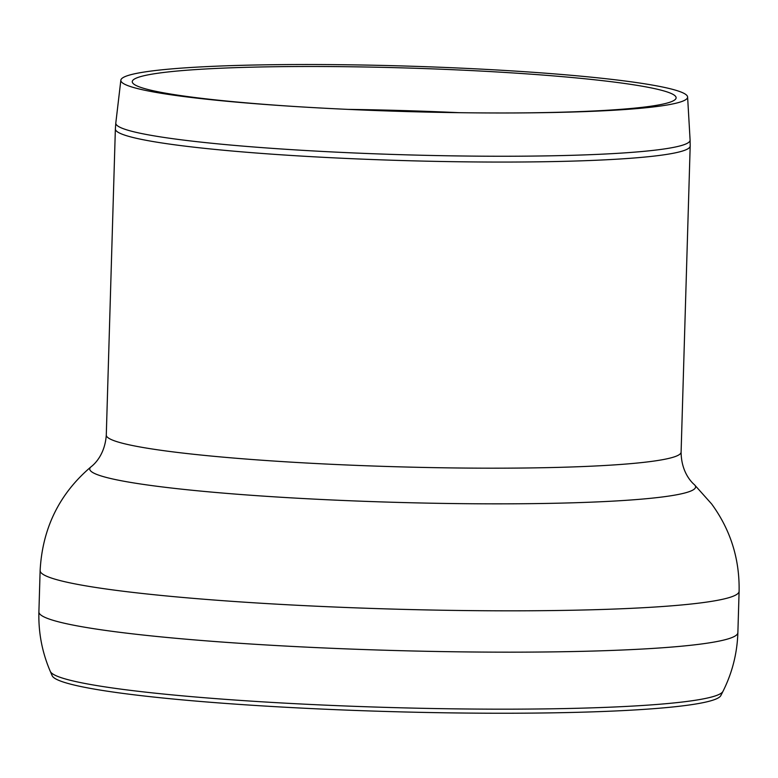 <?xml version="1.0" encoding="UTF-8"?>
<svg xmlns="http://www.w3.org/2000/svg" width="778" height="778" viewBox="0 0 778 778"><rect width="100%" height="100%" fill="white"/><g stroke="black" fill="none" stroke-linecap="round" stroke-linejoin="round"><path stroke-width="1.17" d="M123.926 83.83A283.513 22.737 1.7 0 0 292.295 106.343A283.513 22.737 1.7 0 0 514.9 112.956A283.513 22.737 1.7 0 0 687.606 96.997A283.513 22.737 1.7 0 0 404.9 66.023A283.513 22.737 1.7 0 0 120.853 80.183A283.513 22.737 1.7 0 0 123.926 83.83M512.624 112.966A272.047 21.823 1.7 0 0 676.121 97.668A272.047 21.823 1.7 0 0 404.842 67.939A272.047 21.823 1.7 0 0 132.27 81.525A272.047 21.823 1.7 0 0 135.226 85.026A272.047 21.823 1.7 0 0 294.57 106.489M55.598 678.824A334.725 26.841 1.7 0 0 404.56 711.977A334.725 26.841 1.7 0 0 720.846 695.561L722.957 691.389A336.709 27.006 1.7 0 1 436.195 708.573A336.709 27.006 1.7 0 1 53.77 674.555A336.709 27.006 1.7 0 1 50.307 671.424L52.165 675.712A334.725 26.841 1.7 0 0 55.598 678.824M445.211 155.736A287.276 23.039 1.7 0 0 690.096 140.059L690.183 146.021A287.529 23.058 1.7 0 1 445.074 161.552A287.529 23.058 1.7 0 1 118.499 132.503A287.529 23.058 1.7 0 1 115.368 128.953L115.805 123.012A287.276 23.039 1.7 0 0 118.917 126.717A287.276 23.039 1.7 0 0 445.211 155.736M459.069 112.684A275.82 22.124 1.7 0 0 348.048 109.387M50.307 671.424C42.148 652.45 38.346 632.611 38.9 611.907A349.643 28.037 1.7 0 0 42.702 616.215A349.643 28.037 1.7 0 0 439.823 651.546A349.643 28.037 1.7 0 0 737.875 632.65C737.194 653.355 732.224 672.931 722.957 691.389M38.9 611.907L40.125 570.575A349.643 28.037 1.7 0 0 43.928 574.884A349.643 28.037 1.7 0 0 441.048 610.205A349.643 28.037 1.7 0 0 739.1 591.319L737.875 632.65M694.404 484.684C691.253 482.029 681.275 471.779 681.1 452.135A287.529 23.058 1.7 0 1 435.991 467.675A287.529 23.058 1.7 0 1 109.416 438.617A287.529 23.058 1.7 0 1 106.285 435.077C104.933 454.673 94.371 464.31 91.065 466.781A303.06 24.303 1.7 0 0 437.255 503.308A303.06 24.303 1.7 0 0 694.404 484.684L711.666 503.998C730.552 529.886 739.703 558.993 739.1 591.319M120.853 80.183L115.805 123.012M687.606 96.997L690.096 140.059M91.065 466.781C59.371 493.68 42.391 528.281 40.125 570.575M681.1 452.135L690.183 146.021M106.285 435.077L115.368 128.953"/></g></svg>
